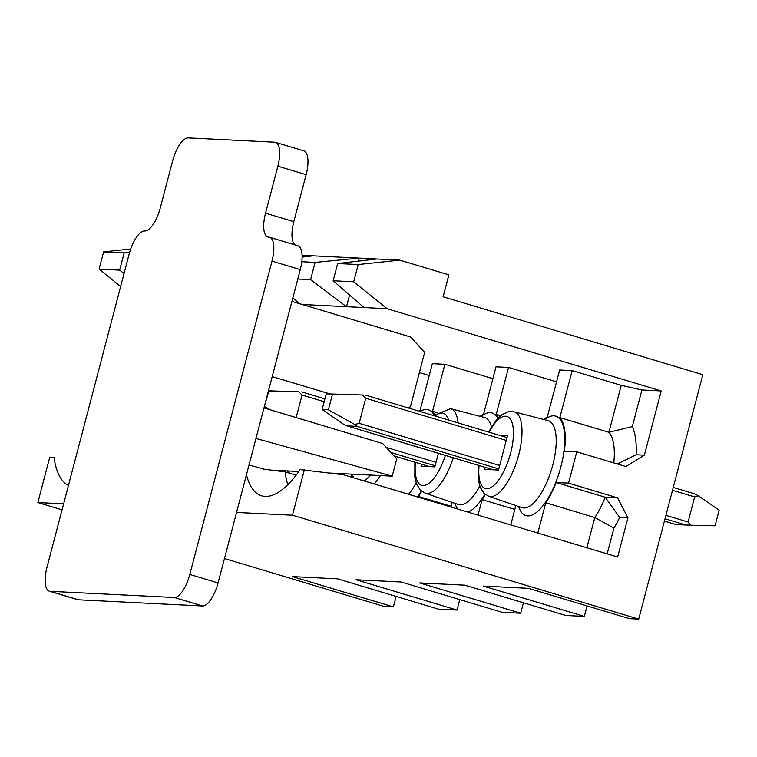 <?xml version="1.0" encoding="UTF-8"?>
<svg xmlns="http://www.w3.org/2000/svg" width="757" height="757" viewBox="0 0 757 757"><rect width="100%" height="100%" fill="white"/><g stroke="black" fill="none" stroke-linecap="round" stroke-linejoin="round"><path stroke-width="1.14" d="M396.119 596.421L393.375 606.887L384.102 606.433L224.469 558.543M236.572 512.442L292.448 515.214L638.709 619.094L702.827 374.687L443.129 296.782L448.892 274.848L399.838 260.134L376.778 258.979L337.669 263.521L358.212 264.543L399.838 260.134M638.709 619.094L629.436 618.63L528.443 588.331L483.335 586.088L584.328 616.387L565.782 615.46L464.789 585.17L419.69 582.928L520.674 613.217L502.137 612.299L401.144 582.001L356.036 579.758L457.029 610.057L438.483 609.13L337.49 578.84L292.382 576.588L393.375 606.887M587.072 605.922L584.328 616.387M523.428 602.761L520.674 613.217M459.773 599.591L457.029 610.057M99.091 269.113L119.644 270.135L124.157 252.904L103.614 251.882L99.091 269.113L120.647 286.487M119.644 270.135L124.063 273.466M129.617 252.374L124.157 252.904M130.696 249.006L103.614 251.882M421.668 491.284A52.999 19.937 106.7 0 1 418.451 496.46L418.252 497.188M450.964 507.001L452.175 502.383M485.322 494.453A52.999 19.937 106.7 0 1 482.095 499.62L478.036 515.12M510.748 524.932L515.829 505.544M543.914 419.539A52.999 19.937 -73.3 0 1 547.32 416.946L559.641 369.993L572.169 370.618L559.849 417.571A52.999 19.937 106.7 0 1 564.381 451.172L576.768 451.787L568.545 483.127L556.158 482.512A52.999 19.937 106.7 0 1 545.75 502.79L537.811 533.051M480.26 416.369A52.999 19.937 -73.3 0 1 483.676 413.786L495.996 366.823L508.524 367.448L496.204 414.41A52.999 19.937 106.7 0 1 498.409 417.694M419.141 411.202A52.999 19.937 -73.3 0 1 420.021 410.616L432.342 363.663L444.87 364.287L432.55 411.24A52.999 19.937 106.7 0 1 434.764 414.533M62.055 509.811L37.85 502.553L49.773 457.114L53.993 457.332A102.318 38.493 -73.3 0 0 68.452 485.436M297.813 279.002L310.588 279.636L315.111 262.395L301.797 261.733M299.602 303.699L292.864 297.861M310.588 279.636L346.498 306.68L302.185 304.475M302.119 257.096L313.133 255.819L359.234 258.109L315.111 262.395M296.11 475.159L285.134 471.866L263.181 469.113M576.768 451.787L625.821 466.501L644.358 455.165L661.211 390.934L387.092 308.695L364.041 307.55L333.146 280.752L337.669 263.521M333.146 280.752L353.689 281.774L358.212 264.543M387.092 308.695L353.689 281.774M627.922 517.835L619.661 517.428L605.212 497.226L617.598 497.841L627.922 517.835L617.646 557.001L343.527 474.771L300.151 469.577A102.318 38.493 -73.3 0 1 263.975 496.299A102.318 38.493 -73.3 0 1 246.46 474.724M292.448 515.214L304.371 469.785M617.598 497.841L568.545 483.127M37.85 502.553L63.626 503.831M302.09 255.27L313.133 255.819M358.449 261.108L359.234 258.109L376.778 258.979M429.228 375.519L419.387 372.567M492.883 378.689L444.87 364.287M556.527 381.85L508.524 367.448M661.211 390.934L641.917 389.969L621.223 385.332L572.169 370.618M349.564 294.993L346.498 306.68L364.041 307.55M485.218 467.362L484.698 469.349L498.484 470.031L507.521 435.568L498.948 435.143M285.134 471.866A95.817 36.052 -73.3 0 0 287.83 484.669M556.158 482.512L605.212 497.226A52.999 19.937 106.7 0 1 594.803 517.504L545.75 502.79M586.864 547.765L594.803 517.504L613.918 528.149L607.171 553.859M619.661 517.428A69.256 26.06 106.7 0 1 613.918 528.149M641.917 389.969L632.303 426.607L608.902 432.285A52.999 19.937 106.7 0 1 613.795 462.896M621.223 385.332L608.902 432.285L559.849 417.571M632.303 426.607A69.256 26.06 106.7 0 1 636.098 454.758L644.358 455.165M617.4 463.975L636.098 454.758M421.573 464.192L421.043 466.18L434.83 466.87L438.388 453.311M514.807 509.433L482.095 499.62M500.585 415.725L496.204 414.41M451.163 506.272L418.451 496.46M436.931 412.556L432.55 411.24M332.493 394.142L326.229 393.829L322.122 409.499L328.387 409.811L332.493 394.142L362.556 395.003L365.716 398.248L359.14 423.324L354.815 424.507L357.067 426.39L346.886 425.86L493.271 469.775M698.257 495.712L719.15 510.133L715.043 525.803L690.516 525.216L688.085 521.999L694.661 496.933L698.257 495.712L694.396 493.772L673.247 487.442M675.982 524.573L664.409 521.1L675.925 524.573L690.516 525.216M326.229 393.829L362.556 395.003M346.886 425.86L343.016 423.92L322.122 409.499M328.387 409.811L354.815 424.507M264.325 406.623L268.849 390.972L298.901 391.842L302.071 395.088L296.167 417.59M268.48 390.801L298.901 391.842M264.742 406.641L270.675 409.944M291.937 301.4L410.654 337.016L424.677 352.374L410.379 406.897L407.465 407.692M295.116 244.946A24.385 9.179 106.7 0 1 293.811 221.659L306.14 174.659A24.385 9.179 106.7 0 0 303.756 150.832L275.472 142.354A24.385 9.179 106.7 0 1 277.866 166.18L265.537 213.181L293.811 221.659M265.537 213.181A24.385 9.179 106.7 0 0 267.921 236.998A24.385 9.179 106.7 0 0 268.763 237.149A24.385 9.179 106.7 0 1 269.606 237.291L297.889 245.77A24.385 9.179 106.7 0 1 300.274 269.596L218.073 582.937A24.385 9.179 106.7 0 1 202.507 605.969L78.463 599.799A24.385 9.179 106.7 0 1 77.63 599.658L49.347 591.179A24.385 9.179 106.7 0 1 46.962 567.353L129.163 254.011A24.385 9.179 106.7 0 1 144.729 230.98A24.385 9.179 106.7 0 0 160.285 207.938L172.615 160.938A24.385 9.179 106.7 0 1 188.181 137.906L274.63 142.212A24.385 9.179 106.7 0 1 275.472 142.354M269.606 237.291A24.385 9.179 106.7 0 1 272 261.118L189.799 574.459A24.385 9.179 106.7 0 1 174.233 597.491L50.189 591.321A24.385 9.179 106.7 0 1 49.347 591.179M249.025 464.968L264.704 469.302M255.98 438.464L392.211 476.144L330.08 473.059M298.807 471.497L271.328 470.135M392.211 476.144L396.734 458.912L382.711 443.555L263.985 407.938M329.929 393.914L272.208 376.598M421.308 490.99A51.93 19.54 106.7 0 1 417.486 496.961M420.088 411.477A51.93 19.54 106.7 0 1 434.177 415.129M544.699 419.738A51.93 19.54 106.7 0 1 560.852 466.87A51.93 19.54 106.7 0 1 538.52 510.644A51.93 19.54 106.7 0 1 518.668 506.518M484.953 494.16A51.93 19.54 106.7 0 1 467.94 512.092M457.72 509.026A51.93 19.54 106.7 0 1 455.014 503.348M481.045 416.577A51.93 19.54 106.7 0 1 497.832 418.29M521.98 507.644A45.439 17.089 -73.3 0 0 552.771 465.072A45.439 17.089 -73.3 0 0 548.087 420.618L514.126 411.808A44.114 16.597 106.7 0 1 518.677 454.976A44.114 16.597 106.7 0 1 488.776 496.308L521.98 507.644M489.098 432.181A37.613 14.156 106.7 0 1 509.329 417.892A37.613 14.156 106.7 0 1 510.606 453.178A37.613 14.156 106.7 0 1 489.58 488.161A37.613 14.156 106.7 0 1 479.096 465.517M453.292 457.777A44.114 16.597 106.7 0 1 425.131 493.138L458.326 504.484A45.439 17.089 -73.3 0 0 479.787 486.098M491.397 426.853A45.439 17.089 -73.3 0 0 484.433 417.457L450.481 408.648A44.114 16.597 106.7 0 1 458.099 422.889M445.371 455.402A37.613 14.156 106.7 0 1 424.743 485.369A37.613 14.156 106.7 0 1 415.442 462.357M435.124 415.99A37.613 14.156 106.7 0 1 448.57 420.021M408.562 494.283A45.439 17.089 -73.3 0 0 416.142 482.928M380.364 475.557A44.114 16.597 106.7 0 1 374.223 483.978M370.296 475.055A37.613 14.156 106.7 0 1 364.07 480.932M353.604 477.79A37.613 14.156 106.7 0 1 352.374 474.166M289.344 473.125A37.613 14.156 106.7 0 1 288.72 470.996M359.14 423.324L499.677 465.479M665.923 515.356L688.085 521.999M365.716 398.248L506.253 440.413M672.5 490.281L694.661 496.933M357.067 426.39L498.778 468.905M665.024 518.772L686.012 525.074M493.327 469.775L347.047 425.888M365.309 395.059L507.001 437.565L365.347 395.059M386.184 447.359L436.023 462.309M302.071 395.088L324.166 401.712M390.83 452.449L435.124 465.735M429.683 466.615L393.981 455.903M301.655 391.899L324.914 398.873M272 261.118L300.274 269.596M189.799 574.459L218.073 582.937M50.189 591.321L78.463 599.799M174.233 597.491L202.507 605.969M277.866 166.18L306.14 174.659M514.126 411.808L508.326 411.732L502.005 414.637L496.516 419.738L488.53 432.01M478.528 465.347L478.471 480.241L480.212 487.271L483.903 493.195L488.776 496.308M450.481 408.648L433.752 415.584M414.874 462.186L414.817 477.071L416.558 484.102L420.258 490.025L425.131 493.138M351.201 474.109L351.778 477.241M287.546 470.939L287.83 472.671M673.247 487.432L694.396 493.772M301.702 391.899L324.914 398.863M394 455.922L429.626 466.605"/></g></svg>
